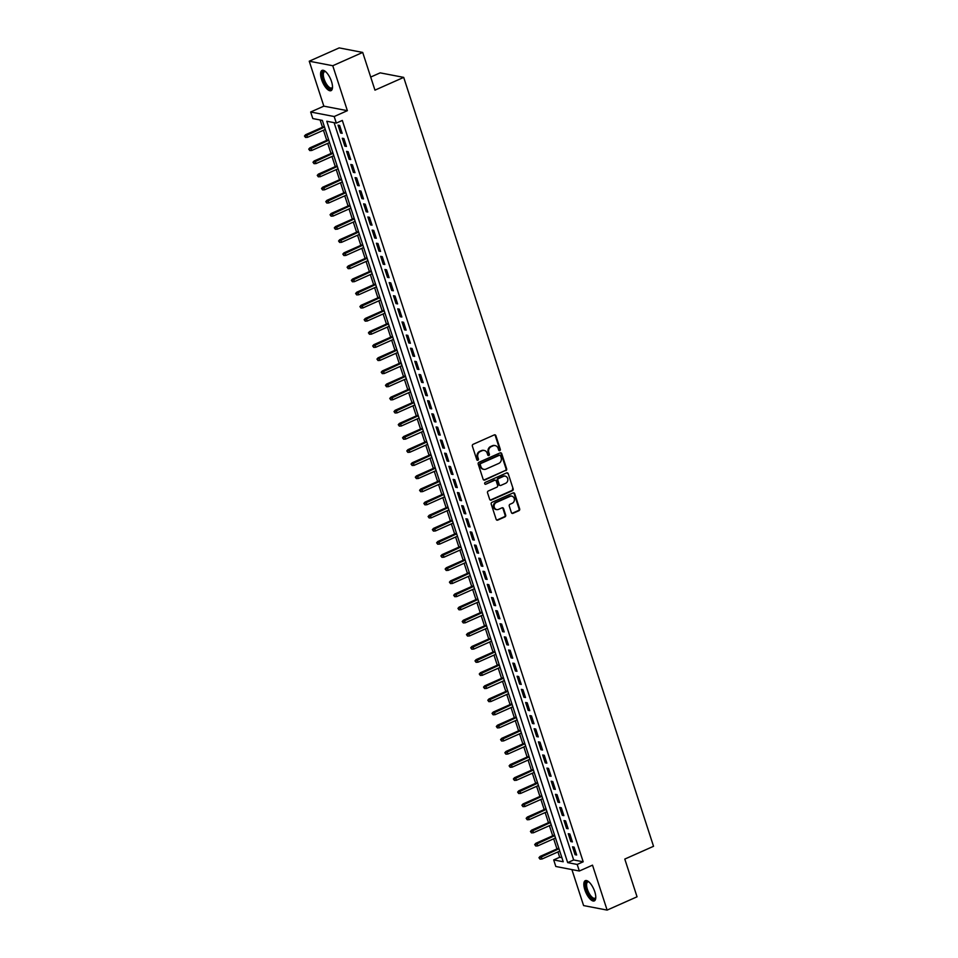 <?xml version="1.0" encoding="UTF-8"?>
<svg xmlns="http://www.w3.org/2000/svg" width="958" height="958" viewBox="0 0 958 958"><rect width="100%" height="100%" fill="white"/><g stroke="black" fill="none" stroke-linecap="round" stroke-linejoin="round"><path stroke-width="1.44" d="M499.789 450.619A0.982 0.874 100.9 0 0 500.327 449.362L495.873 435.674A1.389 1.245 100.9 0 0 494.28 434.908L473.132 444.308A1.389 1.245 100.9 0 0 472.366 446.117L476.821 459.804A0.982 0.874 100.9 0 0 478.461 459.074L477.886 457.301A4.467 3.976 100.9 0 1 480.305 451.505L482.066 450.727A4.467 3.976 100.9 0 1 487.167 453.17L487.742 454.942A0.982 0.874 100.9 0 0 488.867 455.481A0.982 0.874 100.9 0 0 489.394 454.212L488.82 452.439A4.467 3.976 100.9 0 1 491.238 446.656L492.999 445.865A4.467 3.976 100.9 0 1 498.1 448.32L498.675 450.092A0.982 0.874 100.9 0 0 499.789 450.619M499.01 450.547A0.982 0.874 100.9 0 0 499.693 449.23L495.238 435.555A1.389 1.245 100.9 0 0 494.639 434.812M477.144 460.271A0.982 0.874 100.9 0 0 477.826 458.954L477.252 457.182L477.886 457.301M488.077 455.409A0.982 0.874 100.9 0 0 488.76 454.092L488.185 452.32L488.82 452.439M594.774 891.73A11.089 4.287 -114 0 0 585.314 880.653A11.089 4.287 -114 0 0 584.847 889.826A11.089 4.287 -114 0 0 594.307 900.903A11.089 4.287 -114 0 0 594.774 891.73M331.504 81.478A11.089 4.287 -114 0 0 322.044 70.401A11.089 4.287 -114 0 0 321.589 79.574A11.089 4.287 -114 0 0 331.049 90.651A11.089 4.287 -114 0 0 331.504 81.478M511.38 512.578A1.389 1.245 100.9 0 0 512.973 513.344L518.913 510.698A1.389 1.245 100.9 0 0 519.667 508.89L514.733 493.693A1.389 1.245 100.9 0 0 513.141 492.927L491.981 502.327A1.389 1.245 100.9 0 0 491.226 504.136L496.16 519.344A1.389 1.245 100.9 0 0 497.753 520.11L504.926 516.913A1.389 1.245 100.9 0 0 505.68 515.105L503.573 508.602A1.389 1.245 100.9 0 0 501.98 507.836L498.423 509.416A3.736 3.317 100.9 0 1 496.184 502.531L510.111 496.34A3.736 3.317 100.9 0 1 512.35 503.225L510.027 504.255A1.389 1.245 100.9 0 0 509.273 506.075L511.38 512.578M577.207 864.451L579.339 871.014L555.82 866.487L553.688 859.925L563.22 861.757L322.343 120.397L312.799 118.564L310.667 112.002L334.198 116.529L336.33 123.091L326.786 121.247L567.675 862.619L577.207 864.451L583.194 861.793L342.317 120.433L336.33 123.091M362.699 52.427L332.761 65.731L309.242 61.204L339.18 47.9L362.699 52.427L374.961 90.148L403.701 77.382L653.536 846.297L624.796 859.075L637.046 896.796L607.121 910.1L592.511 865.158L579.339 871.014M309.242 61.204L323.84 106.146L347.371 110.673L332.761 65.731M347.371 110.673L334.198 116.529M505.896 470.641A1.389 1.245 100.9 0 0 506.65 468.833L501.717 453.637A1.389 1.245 100.9 0 0 500.124 452.871L478.964 462.271A1.389 1.245 100.9 0 0 478.21 464.091L483.143 479.287A1.389 1.245 100.9 0 0 484.736 480.054L505.261 470.522A1.389 1.245 100.9 0 0 506.016 468.713L501.082 453.517A1.389 1.245 100.9 0 0 500.471 452.775M508.219 473.671L513.165 488.867A1.389 1.245 100.9 0 1 512.398 490.676L491.25 500.076A1.389 1.245 100.9 0 1 489.658 499.31L487.538 492.807A1.389 1.245 100.9 0 1 488.293 490.999L496.879 487.179A1.389 1.245 100.9 0 0 497.633 485.371L496.232 481.06A1.389 1.245 100.9 0 0 494.639 480.293L485.706 484.257A0.982 0.874 100.9 0 1 485.119 482.461L506.626 472.905A1.389 1.245 100.9 0 1 508.219 473.671L513.165 488.867M571.902 869.577L583.59 905.573L607.121 910.1M342.174 133.318L339.623 125.45L338.03 125.139L340.593 133.006L342.174 133.318M346.449 146.442L343.886 138.563L342.293 138.263L344.856 146.131L346.449 146.442M350.712 159.555L348.149 151.687L346.556 151.376L349.119 159.256L350.712 159.555M354.975 172.679L352.412 164.812L350.82 164.501L353.382 172.38L354.975 172.679M359.238 185.804L356.675 177.925L355.083 177.625L357.645 185.493L359.238 185.804M363.501 198.929L360.938 191.049L359.346 190.75L361.908 198.617L363.501 198.929M367.764 212.041L365.202 204.174L363.609 203.862L366.172 211.742L367.764 212.041M372.027 225.166L369.465 217.298L367.872 216.987L370.435 224.867L372.027 225.166M376.29 238.291L373.728 230.411L372.135 230.112L374.698 237.979L376.29 238.291M380.554 251.415L377.991 243.536L376.398 243.236L378.961 251.104L380.554 251.415M384.817 264.528L382.254 256.66L380.661 256.349L383.224 264.228L384.817 264.528M389.08 277.652L386.517 269.785L384.924 269.473L387.487 277.353L389.08 277.652M393.343 290.777L390.78 282.897L389.188 282.598L391.75 290.466L393.343 290.777M397.606 303.902L395.043 296.022L393.451 295.723L396.013 303.59L397.606 303.902M401.869 317.014L399.306 309.147L397.726 308.835L400.276 316.715L401.869 317.014M406.132 330.139L403.569 322.271L401.989 321.96L404.539 329.839L406.132 330.139M410.395 343.263L407.833 335.384L406.252 335.084L408.803 342.952L410.395 343.263M414.658 356.388L412.096 348.508L410.515 348.209L413.066 356.077L414.658 356.388M418.921 369.501L416.359 361.633L414.778 361.322L417.329 369.201L418.921 369.501M423.185 382.625L420.622 374.758L419.041 374.446L421.592 382.314L423.185 382.625M427.448 395.75L424.885 387.87L423.304 387.571L425.855 395.438L427.448 395.75M431.711 408.874L429.148 400.995L427.567 400.695L430.118 408.563L431.711 408.874M435.974 421.987L433.411 414.119L431.83 413.808L434.381 421.688L435.974 421.987M440.237 435.112L437.674 427.244L436.094 426.933L438.644 434.8L440.237 435.112M444.5 448.236L441.949 440.357L440.357 440.057L442.907 447.925L444.5 448.236M448.763 461.349L446.212 453.481L444.62 453.17L447.17 461.049L448.763 461.349M453.026 474.473L450.476 466.606L448.883 466.295L451.434 474.174L453.026 474.473M457.289 487.598L454.739 479.73L453.146 479.419L455.697 487.287L457.289 487.598M461.552 500.723L459.002 492.843L457.409 492.544L459.972 500.411L461.552 500.723M465.816 513.835L463.265 505.968L461.672 505.656L464.235 513.536L465.816 513.835M470.079 526.96L467.528 519.092L465.935 518.781L468.498 526.661L470.079 526.96M474.342 540.084L471.791 532.205L470.198 531.906L472.761 539.773L474.342 540.084M478.605 553.209L476.054 545.33L474.461 545.03L477.024 552.898L478.605 553.209M482.868 566.322L480.317 558.454L478.725 558.143L481.287 566.022L482.868 566.322M487.131 579.446L484.58 571.579L482.988 571.267L485.55 579.147L487.131 579.446M491.394 592.571L488.843 584.691L487.251 584.392L489.813 592.26L491.394 592.571M495.657 605.696L493.107 597.816L491.514 597.517L494.077 605.384L495.657 605.696M499.92 618.808L497.37 610.941L495.777 610.629L498.34 618.509L499.92 618.808M504.195 631.933L501.633 624.065L500.04 623.754L502.603 631.633L504.195 631.933M508.459 645.057L505.896 637.178L504.303 636.878L506.866 644.746L508.459 645.057M512.722 658.182L510.159 650.302L508.566 650.003L511.129 657.871L512.722 658.182M516.985 671.295L514.422 663.427L512.829 663.116L515.392 670.995L516.985 671.295M521.248 684.419L518.685 676.552L517.092 676.24L519.655 684.108L521.248 684.419M525.511 697.544L522.948 689.664L521.356 689.365L523.918 697.232L525.511 697.544M529.774 710.668L527.211 702.789L525.619 702.489L528.181 710.357L529.774 710.668M534.037 723.781L531.474 715.913L529.882 715.602L532.444 723.482L534.037 723.781M538.3 736.906L535.738 729.038L534.145 728.727L536.708 736.594L538.3 736.906M542.563 750.03L540.001 742.151L538.408 741.851L540.971 749.719L542.563 750.03M546.826 763.143L544.264 755.275L542.671 754.964L545.234 762.843L546.826 763.143M551.09 776.267L548.527 768.4L546.934 768.088L549.497 775.968L551.09 776.267M555.353 789.392L552.79 781.524L551.209 781.213L553.76 789.081L555.353 789.392M559.616 802.517L557.053 794.637L555.472 794.338L558.023 802.205L559.616 802.517M563.879 815.629L561.316 807.762L559.735 807.45L562.286 815.33L563.879 815.629M568.142 828.754L565.579 820.886L563.999 820.575L566.549 828.454L568.142 828.754M572.405 841.878L569.842 833.999L568.262 833.7L570.812 841.567L572.405 841.878M334.103 122.66L573.662 859.961L583.194 861.793M572.525 846.824L575.075 854.692L576.668 855.003L574.105 847.123L572.525 846.824M320.116 119.966L322.475 127.246M323.457 130.252L326.738 140.371M327.72 143.365L331.001 153.496M331.983 156.489L335.264 166.608M336.246 169.614L339.527 179.733M340.509 182.738L343.79 192.857M344.772 195.851L348.053 205.982M349.035 208.976L352.316 219.095M353.298 222.1L356.58 232.219M357.562 235.213L360.843 245.344M361.825 248.338L365.106 258.468M366.088 261.462L369.369 271.581M370.351 274.587L373.632 284.706M374.614 287.699L377.895 297.83M378.877 300.824L382.17 310.943M383.14 313.949L386.433 324.067M387.403 327.073L390.696 337.192M391.666 340.186L394.959 350.317M395.929 353.31L399.223 363.429M400.193 366.435L403.486 376.554M404.456 379.56L407.749 389.678M408.719 392.672L412.012 402.803M412.982 405.797L416.275 415.916M417.245 418.921L420.538 429.04M421.508 432.046L424.801 442.165M425.771 445.159L429.064 455.289M430.034 458.283L433.327 468.402M434.297 471.408L437.59 481.527M438.56 484.532L441.854 494.651M442.824 497.645L446.117 507.776M447.087 510.77L450.38 520.889M451.35 523.894L454.643 534.013M455.613 537.007L458.906 547.138M459.876 550.131L463.169 560.262M464.139 563.256L467.432 573.375M468.402 576.381L471.695 586.5M472.665 589.493L475.958 599.624M476.928 602.618L480.221 612.749M481.203 615.743L484.485 625.861M485.466 628.867L488.748 638.986M489.73 641.98L493.011 652.111M493.993 655.104L497.274 665.223M498.256 668.229L501.537 678.348M502.519 681.354L505.8 691.472M506.782 694.466L510.063 704.597M511.045 707.591L514.326 717.71M515.308 720.715L518.589 730.834M519.571 733.84L522.852 743.959M523.834 746.953L527.116 757.083M528.097 760.077L531.379 770.196M532.361 773.202L535.654 783.321M536.624 786.326L539.917 796.445M540.887 799.439L544.18 809.57M545.15 812.564L548.443 822.683M549.413 825.688L552.706 835.807M553.676 838.813L556.969 848.932M557.939 851.925L559.676 857.266L561.903 857.685M403.701 77.382L380.17 72.856L370.698 77.059M559.676 857.266L553.688 859.925M323.84 106.146L310.667 112.002M573.662 859.961L567.675 862.619M340.593 133.006L341.886 132.432M344.856 146.131L346.161 145.556M349.119 159.256L350.424 158.681M353.382 172.38L354.688 171.793M357.645 185.493L358.951 184.918M361.908 198.617L363.214 198.043M366.172 211.742L367.477 211.167M370.435 224.867L371.74 224.28M374.698 237.979L376.003 237.404M378.961 251.104L380.266 250.529M383.224 264.228L384.529 263.642M387.487 277.353L388.792 276.766M391.75 290.466L393.055 289.891M396.013 303.59L397.319 303.015M400.276 316.715L401.582 316.128M404.539 329.839L405.845 329.253M408.803 342.952L410.108 342.377M413.066 356.077L414.371 355.502M417.329 369.201L418.634 368.614M421.592 382.314L422.897 381.739M425.855 395.438L427.16 394.864M430.118 408.563L431.423 407.988M434.381 421.688L435.686 421.101M438.644 434.8L439.95 434.225M442.907 447.925L444.213 447.35M447.17 461.049L448.476 460.475M451.434 474.174L452.739 473.587M455.697 487.287L457.002 486.712M459.972 500.411L461.265 499.837M464.235 513.536L465.528 512.961M468.498 526.661L469.791 526.074M472.761 539.773L474.054 539.198M477.024 552.898L478.317 552.323M481.287 566.022L482.581 565.448M485.55 579.147L486.844 578.56M489.813 592.26L491.107 591.685M494.077 605.384L495.37 604.809M498.34 618.509L499.633 617.922M502.603 631.633L503.908 631.047M506.866 644.746L508.171 644.171M511.129 657.871L512.434 657.296M515.392 670.995L516.697 670.408M519.655 684.108L520.96 683.533M523.918 697.232L525.224 696.658M528.181 710.357L529.487 709.782M532.444 723.482L533.75 722.895M536.708 736.594L538.013 736.019M540.971 749.719L542.276 749.144M545.234 762.843L546.539 762.269M549.497 775.968L550.802 775.381M553.76 789.081L555.065 788.506M558.023 802.205L559.328 801.63M562.286 815.33L563.591 814.755M566.549 828.454L567.855 827.868M570.812 841.567L572.118 840.992M575.075 854.692L576.381 854.117M494.867 445.554A4.467 3.976 100.9 0 0 492.364 445.745L492.999 445.865M488.185 452.32A4.467 3.976 100.9 0 1 490.604 446.524L492.364 445.745M483.934 450.416A4.467 3.976 100.9 0 0 481.431 450.607L482.066 450.727M477.252 457.182A4.467 3.976 100.9 0 1 479.671 451.386L481.431 450.607M483.754 480.018A1.389 1.245 100.9 0 0 484.101 479.922L505.261 470.522M500.531 455.792A0.982 0.874 100.9 0 0 499.417 455.254L480.844 463.504A0.982 0.874 100.9 0 0 480.317 464.774L480.916 466.642A4.467 3.976 100.9 0 0 486.017 469.085L498.711 463.444A4.467 3.976 100.9 0 0 501.142 457.649L500.531 455.792M499.561 455.206A0.982 0.874 100.9 0 0 498.783 455.134L499.417 455.254M483.527 469.276A4.467 3.976 100.9 0 1 480.281 466.51L479.683 464.654A0.982 0.874 100.9 0 1 480.209 463.385L498.783 455.134M490.256 500.052A1.389 1.245 100.9 0 0 490.616 499.956L511.764 490.556A1.389 1.245 100.9 0 0 512.53 488.748M494.999 480.197A1.389 1.245 100.9 0 0 494.005 480.174L485.706 484.257M505.776 483.227A3.736 3.317 100.9 0 0 503.537 476.342L498.639 478.521A1.389 1.245 100.9 0 0 497.873 480.329L499.274 484.64A1.389 1.245 100.9 0 0 500.878 485.407L505.776 483.227M505.046 476.078A3.736 3.317 100.9 0 0 502.902 476.21L503.537 476.342M499.884 485.383A1.389 1.245 100.9 0 1 498.639 484.52L497.238 480.209A1.389 1.245 100.9 0 1 498.004 478.389L502.902 476.21M507.584 473.539A1.389 1.245 100.9 0 0 506.986 472.809M511.608 496.076A3.736 3.317 100.9 0 0 509.476 496.22L510.111 496.34M496.28 509.56A3.736 3.317 100.9 0 1 495.549 502.411L509.476 496.22M496.759 520.074A1.389 1.245 100.9 0 0 497.118 519.978L504.291 516.793A1.389 1.245 100.9 0 0 505.046 514.985L502.938 508.482A1.389 1.245 100.9 0 0 502.327 507.74M511.979 513.308A1.389 1.245 100.9 0 0 512.338 513.213L518.278 510.578A1.389 1.245 100.9 0 0 519.032 508.77L514.099 493.574A1.389 1.245 100.9 0 0 513.488 492.831M304.464 136.012L305.53 137.449L304.464 136.012L305.602 134.743L306.74 134.97L307.506 137.329L325.277 129.438M305.099 136.132L324.511 127.079M305.602 134.743L324.307 126.432M307.506 137.329L305.53 137.449M332.51 87.238A9.592 3.712 66 0 1 332.462 87.418A9.592 3.712 66 0 1 328.295 87.777A9.592 3.712 66 0 1 323.205 79.275A9.592 3.712 66 0 1 325.397 71.515A9.592 3.712 66 0 1 325.564 71.599M325.672 71.694A8.885 3.437 -114 0 0 324.499 71.718A8.885 3.437 -114 0 0 324.127 79.071A8.885 3.437 -114 0 0 331.707 87.956A8.885 3.437 -114 0 0 332.51 87.094M322.678 70.245A11.017 4.263 -114 0 0 322.571 79.155A11.017 4.263 -114 0 0 331.576 90.292M595.78 897.49A9.592 3.712 66 0 1 595.732 897.67A9.592 3.712 66 0 1 595.409 898.436A9.592 3.712 66 0 1 588.487 894.065A9.592 3.712 66 0 1 586.128 882.27A9.592 3.712 66 0 1 588.655 881.767A9.592 3.712 66 0 1 588.835 881.851M588.931 881.947A8.885 3.437 -114 0 0 587.757 881.971A8.885 3.437 -114 0 0 587.074 882.605A8.885 3.437 -114 0 0 588.715 892.521A8.885 3.437 -114 0 0 594.978 898.209A8.885 3.437 -114 0 0 595.66 897.574A8.885 3.437 -114 0 0 595.78 897.347M585.937 880.498A11.017 4.263 -114 0 0 585.446 881.073A11.017 4.263 -114 0 0 587.254 892.904A11.017 4.263 -114 0 0 594.846 900.532M308.727 149.137L309.793 150.574L308.727 149.137L309.865 147.867L311.003 148.095L311.769 150.454L329.54 142.562M309.362 149.256L328.774 140.191M309.865 147.867L328.57 139.557M311.769 150.454L309.793 150.574M312.991 162.261L314.056 163.686L312.991 162.261L314.128 160.992L315.266 161.207L316.032 163.578L333.803 155.675M313.625 162.381L333.037 153.316M314.128 160.992L332.833 152.681M316.032 163.578L314.056 163.686M317.254 175.374L318.319 176.811L317.254 175.374L318.391 174.117L319.529 174.332L320.295 176.691L338.066 168.8M317.888 175.506L337.3 166.441M318.391 174.117L337.096 165.806M320.295 176.691L318.319 176.811M321.517 188.498L322.583 189.935L321.517 188.498L322.654 187.229L323.792 187.457L324.558 189.816L342.329 181.924M322.151 188.618L341.563 179.565M322.654 187.229L341.359 178.918M324.558 189.816L322.583 189.935M325.78 201.623L326.846 203.06L325.78 201.623L326.918 200.354L328.055 200.581L328.822 202.94L346.592 195.049M326.415 201.743L345.826 192.678M326.918 200.354L345.622 192.043M328.822 202.94L326.846 203.06M330.043 214.748L331.109 216.173L330.043 214.748L331.181 213.478L332.318 213.694L333.097 216.065L350.856 208.161M330.678 214.867L350.089 205.802M331.181 213.478L349.886 205.168M333.097 216.065L331.109 216.173M334.306 227.86L335.372 229.297L334.306 227.86L335.444 226.603L336.581 226.818L337.36 229.178L355.119 221.286M334.941 227.992L354.352 218.927M335.444 226.603L354.149 218.292M337.36 229.178L335.372 229.297M338.569 240.985L339.635 242.422L338.569 240.985L339.707 239.716L340.844 239.943L341.623 242.302L359.382 234.411M339.204 241.105L358.615 232.052M339.707 239.716L358.412 231.405M341.623 242.302L339.635 242.422M342.832 254.109L343.898 255.547L342.832 254.109L343.97 252.84L345.12 253.068L345.886 255.427L363.645 247.523M343.479 254.229L362.878 245.164M343.97 252.84L362.675 244.529M345.886 255.427L343.898 255.547M347.095 267.234L348.161 268.659L347.095 267.234L348.233 265.965L349.383 266.18L350.149 268.551L367.908 260.648M347.742 267.354L367.142 258.289M348.233 265.965L366.938 257.654M350.149 268.551L348.161 268.659M351.358 280.347L352.424 281.784L351.358 280.347L352.496 279.089L353.646 279.305L354.412 281.664L372.171 273.772M352.005 280.478L371.405 271.413M352.496 279.089L371.201 270.779M354.412 281.664L352.424 281.784M355.634 293.471L356.687 294.908L355.634 293.471L356.759 292.202L357.909 292.429L358.675 294.789L376.434 286.897M356.268 293.591L375.668 284.526M356.759 292.202L375.464 283.891M358.675 294.789L356.687 294.908M359.897 306.596L360.95 308.033L359.897 306.596L361.022 305.327L362.172 305.542L362.938 307.913L380.697 300.01M360.531 306.716L379.931 297.651M361.022 305.327L379.727 297.016M362.938 307.913L360.95 308.033M364.16 319.721L365.214 321.146L364.16 319.721L365.285 318.451L366.435 318.667L367.201 321.026L384.96 313.134M364.794 319.84L384.194 310.775M365.285 318.451L383.99 310.141M367.201 321.026L365.214 321.146M368.423 332.833L369.477 334.27L368.423 332.833L369.549 331.576L370.698 331.791L371.464 334.15L389.223 326.259M369.058 332.953L388.457 323.9M369.549 331.576L388.253 323.265M371.464 334.15L369.477 334.27M372.686 345.958L373.74 347.395L372.686 345.958L373.812 344.688L374.961 344.916L375.728 347.275L393.487 339.383M373.321 346.077L392.72 337.012M373.812 344.688L392.517 336.378M375.728 347.275L373.74 347.395M376.949 359.082L378.003 360.519L376.949 359.082L378.075 357.813L379.224 358.029L379.991 360.4L397.75 352.496M377.584 359.202L396.983 350.137M378.075 357.813L396.78 349.502M379.991 360.4L378.003 360.519M381.212 372.195L382.266 373.632L381.212 372.195L382.338 370.938L383.487 371.153L384.254 373.512L402.013 365.621M381.847 372.327L401.246 363.262M382.338 370.938L401.043 362.627M384.254 373.512L382.266 373.632M385.475 385.32L386.529 386.757L385.475 385.32L386.601 384.062L387.75 384.278L388.517 386.637L406.276 378.745M386.11 385.439L405.509 376.386M386.601 384.062L405.306 375.74M388.517 386.637L386.529 386.757M389.738 398.444L390.792 399.881L389.738 398.444L390.864 397.175L392.014 397.402L392.78 399.761L410.539 391.87M390.373 398.564L409.773 389.499M390.864 397.175L409.569 388.864M392.78 399.761L390.792 399.881M394.001 411.569L395.055 412.994L394.001 411.569L395.127 410.299L396.277 410.515L397.043 412.886L414.802 404.983M394.636 411.689L414.036 402.623M395.127 410.299L413.832 401.989M397.043 412.886L395.055 412.994M398.265 424.681L399.318 426.118L398.265 424.681L399.39 423.424L400.54 423.64L401.306 425.999L419.065 418.107M398.899 424.813L418.299 415.748M399.39 423.424L418.095 415.113M401.306 425.999L399.318 426.118M402.528 437.806L403.593 439.243L402.528 437.806L403.653 436.537L404.803 436.764L405.569 439.123L423.34 431.232M403.162 437.926L422.562 428.873M403.653 436.537L422.358 428.226M405.569 439.123L403.593 439.243M406.791 450.931L407.857 452.368L406.791 450.931L407.916 449.661L409.066 449.889L409.832 452.248L427.603 444.356M407.425 451.05L426.825 441.985M407.916 449.661L426.621 441.351M409.832 452.248L407.857 452.368M411.054 464.055L412.12 465.48L411.054 464.055L412.179 462.786L413.329 463.001L414.096 465.372L431.866 457.469M411.689 464.175L431.088 455.11M412.179 462.786L430.884 454.475M414.096 465.372L412.12 465.48M415.317 477.168L416.383 478.605L415.317 477.168L416.443 475.91L417.592 476.126L418.359 478.485L436.13 470.594M415.952 477.3L435.363 468.234M416.443 475.91L435.148 467.6M418.359 478.485L416.383 478.605M419.58 490.292L420.646 491.729L419.58 490.292L420.706 489.023L421.855 489.251L422.622 491.61L440.393 483.718M420.215 490.412L439.626 481.359M420.706 489.023L439.411 480.712M422.622 491.61L420.646 491.729M423.843 503.417L424.909 504.854L423.843 503.417L424.969 502.148L426.118 502.375L426.885 504.734L444.656 496.843M424.478 503.537L443.889 494.472M424.969 502.148L443.674 493.837M426.885 504.734L424.909 504.854M428.106 516.542L429.172 517.967L428.106 516.542L429.244 515.272L430.381 515.488L431.148 517.859L448.919 509.955M428.741 516.661L448.152 507.596M429.244 515.272L447.937 506.962M431.148 517.859L429.172 517.967M432.369 529.654L433.435 531.091L432.369 529.654L433.507 528.397L434.645 528.612L435.411 530.971L453.182 523.08M433.004 529.786L452.416 520.721M433.507 528.397L452.2 520.086M435.411 530.971L433.435 531.091M436.632 542.779L437.698 544.216L436.632 542.779L437.77 541.51L438.908 541.737L439.674 544.096L457.445 536.205M437.267 542.899L456.679 533.846M437.77 541.51L456.463 533.199M439.674 544.096L437.698 544.216M440.896 555.903L441.961 557.34L440.896 555.903L442.033 554.634L443.171 554.862L443.937 557.221L461.708 549.329M441.53 556.023L460.942 546.958M442.033 554.634L460.726 546.323M443.937 557.221L441.961 557.34M445.159 569.028L446.224 570.453L445.159 569.028L446.296 567.759L447.434 567.974L448.2 570.345L465.971 562.442M445.793 569.148L465.205 560.083M446.296 567.759L464.989 559.448M448.2 570.345L446.224 570.453M449.422 582.141L450.488 583.578L449.422 582.141L450.559 580.883L451.697 581.099L452.463 583.458L470.234 575.566M450.056 582.272L469.468 573.207M450.559 580.883L469.252 572.573M452.463 583.458L450.488 583.578M453.685 595.265L454.751 596.702L453.685 595.265L454.822 593.996L455.96 594.223L456.726 596.583L474.497 588.691M454.32 595.385L473.731 586.332M454.822 593.996L473.515 585.685M456.726 596.583L454.751 596.702M457.948 608.39L459.014 609.827L457.948 608.39L459.086 607.121L460.223 607.348L460.99 609.707L478.761 601.804M458.583 608.51L477.994 599.445M459.086 607.121L477.779 598.81M460.99 609.707L459.014 609.827M462.211 621.514L463.277 622.94L462.211 621.514L463.349 620.245L464.486 620.461L465.253 622.82L483.024 614.928M462.846 621.634L482.257 612.569M463.349 620.245L482.054 611.934M465.253 622.82L463.277 622.94M466.474 634.627L467.54 636.064L466.474 634.627L467.612 633.37L468.749 633.585L469.516 635.944L487.287 628.053M467.109 634.759L486.52 625.694M467.612 633.37L486.317 625.059M469.516 635.944L467.54 636.064M470.737 647.752L471.803 649.189L470.737 647.752L471.875 646.482L473.012 646.71L473.779 649.069L491.55 641.177M471.372 647.871L490.783 638.806M471.875 646.482L490.58 638.172M473.779 649.069L471.803 649.189M475 660.876L476.066 662.313L475 660.876L476.138 659.607L477.276 659.822L478.042 662.194L495.813 654.29M475.635 660.996L495.046 651.931M476.138 659.607L494.843 651.296M478.042 662.194L476.066 662.313M479.263 674.001L480.329 675.426L479.263 674.001L480.401 672.732L481.539 672.947L482.305 675.306L500.076 667.415M479.898 674.121L499.31 665.056M480.401 672.732L499.106 664.421M482.305 675.306L480.329 675.426M483.527 687.114L484.592 688.551L483.527 687.114L484.664 685.856L485.802 686.072L486.58 688.431L504.339 680.539M484.161 687.233L503.573 678.18M484.664 685.856L503.369 677.534M486.58 688.431L484.592 688.551M487.79 700.238L488.855 701.675L487.79 700.238L488.927 698.969L490.065 699.196L490.843 701.555L508.602 693.664M488.424 700.358L507.836 691.293M488.927 698.969L507.632 690.658M490.843 701.555L488.855 701.675M492.053 713.363L493.119 714.8L492.053 713.363L493.19 712.093L494.328 712.309L495.106 714.68L512.865 706.776M492.687 713.482L512.099 704.417M493.19 712.093L511.895 703.783M495.106 714.68L493.119 714.8M496.316 726.475L497.382 727.912L496.316 726.475L497.453 725.218L498.603 725.434L499.369 727.793L517.128 719.901M496.962 726.607L516.362 717.542M497.453 725.218L516.158 716.907M499.369 727.793L497.382 727.912M500.579 739.6L501.645 741.037L500.579 739.6L501.717 738.343L502.866 738.558L503.633 740.917L521.391 733.026M501.226 739.72L520.625 730.667M501.717 738.343L520.422 730.02M503.633 740.917L501.645 741.037M504.842 752.725L505.908 754.162L504.842 752.725L505.98 751.455L507.129 751.683L507.896 754.042L525.655 746.15M505.489 752.844L524.888 743.779M505.98 751.455L524.685 743.145M507.896 754.042L505.908 754.162M509.117 765.849L510.171 767.274L509.117 765.849L510.243 764.58L511.392 764.795L512.159 767.166L529.918 759.263M509.752 765.969L529.151 756.904M510.243 764.58L528.948 756.269M512.159 767.166L510.171 767.274M513.38 778.962L514.434 780.399L513.38 778.962L514.506 777.704L515.655 777.92L516.422 780.279L534.181 772.388M514.015 779.094L533.414 770.028M514.506 777.704L533.211 769.394M516.422 780.279L514.434 780.399M517.643 792.086L518.697 793.523L517.643 792.086L518.769 790.817L519.919 791.045L520.685 793.404L538.444 785.512M518.278 792.206L537.678 783.153M518.769 790.817L537.474 782.506M520.685 793.404L518.697 793.523M521.906 805.211L522.96 806.648L521.906 805.211L523.032 803.942L524.182 804.169L524.948 806.528L542.707 798.637M522.541 805.331L541.941 796.266M523.032 803.942L541.737 795.631M524.948 806.528L522.96 806.648M526.17 818.336L527.223 819.761L526.17 818.336L527.295 817.066L528.445 817.282L529.211 819.653L546.97 811.749M526.804 818.455L546.204 809.39M527.295 817.066L546 808.756M529.211 819.653L527.223 819.761M530.433 831.448L531.486 832.885L530.433 831.448L531.558 830.191L532.708 830.406L533.474 832.765L551.233 824.874M531.067 831.58L550.467 822.515M531.558 830.191L550.263 821.88M533.474 832.765L531.486 832.885M534.696 844.573L535.75 846.01L534.696 844.573L535.821 843.303L536.971 843.531L537.737 845.89L555.496 837.999M535.33 844.693L554.73 835.639M535.821 843.303L554.526 834.993M537.737 845.89L535.75 846.01M538.959 857.697L540.013 859.134L538.959 857.697L540.084 856.428L541.234 856.656L542 859.015L559.759 851.123M539.594 857.817L558.993 848.752M540.084 856.428L558.789 848.117M542 859.015L540.013 859.134M499.693 449.23L500.327 449.362M477.826 458.954L478.461 459.074M488.76 454.092L489.394 454.212M490.604 446.524L491.238 446.656M479.671 451.386L480.305 451.505M495.238 435.555L495.873 435.674M484.101 479.922L484.736 480.054M501.082 453.517L501.717 453.637M506.016 468.713L506.65 468.833M480.209 463.385L480.844 463.504M479.683 464.654L480.317 464.774M480.281 466.51L480.916 466.642M511.764 490.556L512.398 490.676M490.616 499.956L491.25 500.076M494.005 480.174L494.639 480.293M498.004 478.389L498.639 478.521M497.238 480.209L497.873 480.329M498.639 484.52L499.274 484.64M495.549 502.411L496.184 502.531M502.938 508.482L503.573 508.602M505.046 514.985L505.68 515.105M504.291 516.793L504.926 516.913M497.118 519.978L497.753 520.11M514.099 493.574L514.733 493.693M519.032 508.77L519.667 508.89M518.278 510.578L518.913 510.698M512.338 513.213L512.973 513.344M494.556 445.482L495.19 445.602M483.622 450.344L484.257 450.464M499.262 455.074L499.896 455.194M483.203 469.228L483.838 469.348M494.687 480.09L495.322 480.209M504.734 475.994L505.369 476.114M499.561 485.371L500.196 485.49M511.297 495.993L511.931 496.124M495.957 509.512L496.591 509.632"/></g></svg>
